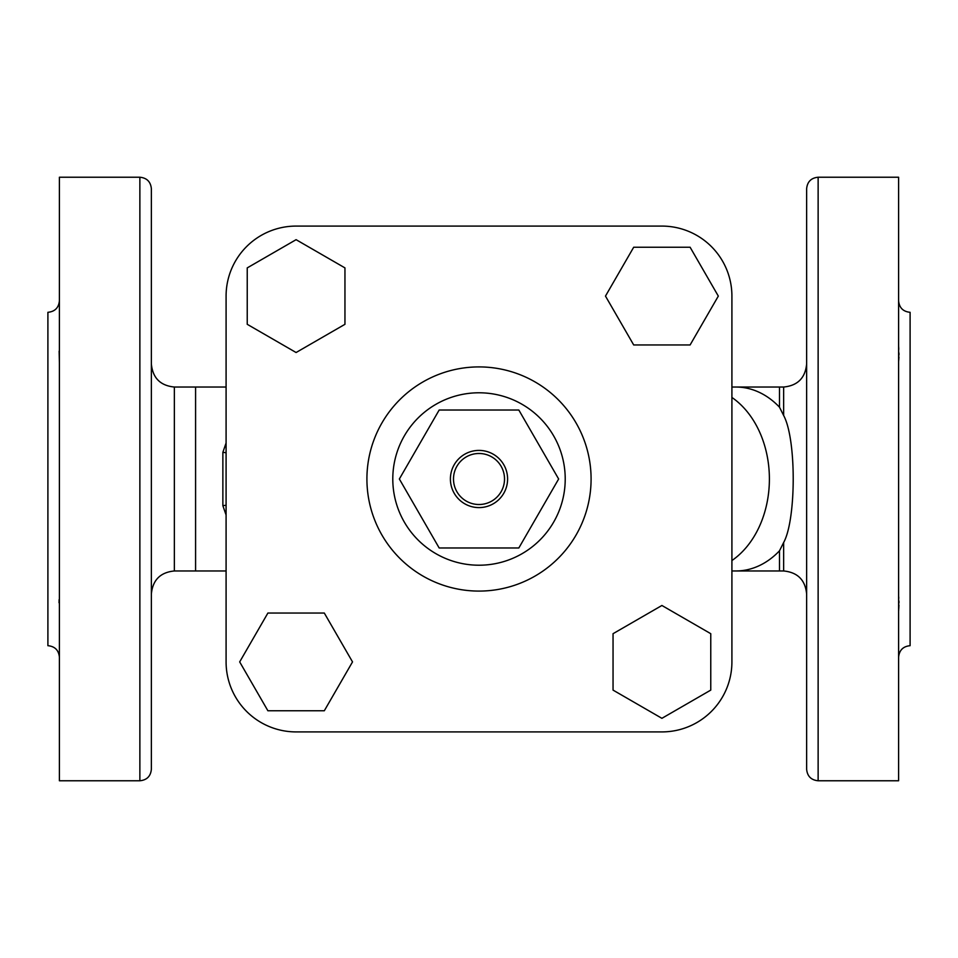 <?xml version="1.0" encoding="UTF-8"?>
<svg xmlns="http://www.w3.org/2000/svg" width="958" height="958" viewBox="0 0 958 958"><rect width="100%" height="100%" fill="white"/><g stroke="black" fill="none" stroke-linecap="round" stroke-linejoin="round"><path stroke-width="1.44" d="M507.596 479A28.596 28.596 0 0 0 464.702 454.236A28.596 28.596 0 0 0 464.702 503.764A28.596 28.596 0 0 0 507.596 479A28.596 28.596 0 0 0 464.702 454.236A28.596 28.596 0 0 0 464.702 503.764A28.596 28.596 0 0 0 507.596 479M504.519 479A25.519 25.519 0 0 0 466.247 456.906A25.519 25.519 0 0 0 466.247 501.094A25.519 25.519 0 0 0 504.519 479M439.171 410.024L399.354 479L439.171 547.976L518.829 547.976L558.646 479L518.829 410.024L439.171 410.024M565.22 479A86.22 86.22 0 0 0 435.89 404.336A86.22 86.22 0 0 0 435.89 553.664A86.22 86.22 0 0 0 565.22 479M633.693 344.952L690.107 344.952L718.32 296.094L690.107 247.236L633.693 247.236L605.48 296.094L633.693 344.952M613.048 633.693L613.048 690.107L661.906 718.32L710.764 690.107L710.764 633.693L661.906 605.48L613.048 633.693M324.307 613.048L267.893 613.048L239.68 661.906L267.893 710.764L324.307 710.764L352.52 661.906L324.307 613.048M344.952 324.307L344.952 267.893L296.094 239.68L247.236 267.893L247.236 324.307L296.094 352.52L344.952 324.307M661.906 226.088L296.094 226.088A70.006 70.006 0 0 0 226.088 296.094L226.088 661.906A70.006 70.006 0 0 0 296.094 731.912L661.906 731.912A70.006 70.006 0 0 0 731.912 661.906L731.912 296.094A70.006 70.006 0 0 0 661.906 226.088L296.094 226.088L661.906 226.088M591.086 479A112.086 112.086 0 0 0 422.957 381.931A112.086 112.086 0 0 0 422.957 576.069A112.086 112.086 0 0 0 591.086 479M731.912 661.906L731.912 296.094L731.912 661.906M296.094 731.912L661.906 731.912L296.094 731.912M226.088 296.094L226.088 661.906L226.088 296.094M783.644 542.527L783.644 570.968L779.501 570.968L779.501 550.79L783.644 542.527C796.182 519.907 796.613 439.435 783.644 415.473L779.501 407.21L779.501 387.032L731.912 387.032M806.636 479L806.636 188.726C807.319 181.745 811.151 177.913 818.132 177.23L818.132 780.77C811.151 780.087 807.319 776.255 806.636 769.274L806.636 479M151.364 593.96C152.729 579.997 160.393 572.333 174.356 570.968L174.356 387.032C160.393 385.667 152.729 378.003 151.364 364.04M151.364 479L151.364 188.726C150.681 181.745 146.849 177.913 139.868 177.23L139.868 780.77C146.849 780.087 150.681 776.255 151.364 769.274L151.364 479M174.356 387.032L195.588 387.032L195.588 570.968L174.356 570.968M898.604 343.802L898.7 360.915M898.784 359.777L898.939 356.951M898.963 355.035L898.939 352.927M898.784 349.311L898.676 346.916M898.604 300.812C899.287 307.793 903.119 311.625 910.1 312.308L910.1 645.692C903.119 646.375 899.287 650.207 898.604 657.188M898.604 595.158L898.7 610.414M898.784 608.689L898.939 605.049M898.963 602.953L898.939 601.001M898.784 598.223L898.676 596.738M818.132 780.77L898.604 780.77L898.604 177.23L818.132 177.23M59.396 657.188C58.713 650.207 54.881 646.375 47.9 645.692L47.9 312.308C54.881 311.625 58.713 307.793 59.396 300.812M59.396 362.962L59.133 351.179M59.396 614.222L59.396 595.062M59.133 599.564L59.061 601.085M59.049 601.696L59.037 602.762M139.868 177.23L59.396 177.23L59.396 780.77L139.868 780.77M226.088 505.249A28.74 8.658 -7.9 0 0 222.867 505.692L226.088 514.997M226.088 452.751A28.74 8.658 7.9 0 1 222.867 452.308L222.867 505.692M226.088 443.015L222.867 452.308M806.636 364.04C805.271 378.003 797.607 385.667 783.644 387.032L783.644 415.473M731.912 560.55A91.968 69.73 -90 0 0 769.394 479A91.968 69.73 -90 0 0 731.912 397.45M779.501 407.21A91.968 69.73 -90 0 0 735.924 387.032M731.912 570.968L735.924 570.968A91.968 69.73 -90 0 0 779.501 550.79M783.644 570.968C797.607 572.333 805.271 579.997 806.636 593.96M783.644 387.032L779.501 387.032M195.588 387.032L226.088 387.032M226.088 570.968L195.588 570.968M735.924 570.968L779.501 570.968"/></g></svg>
